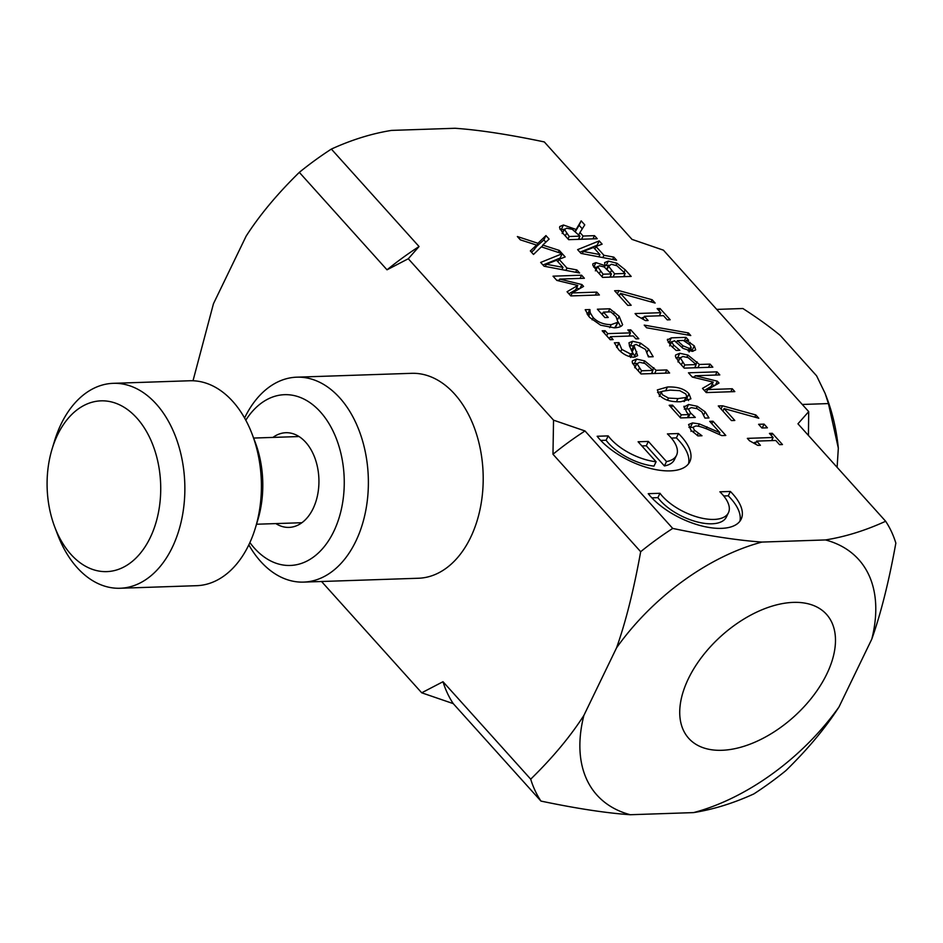 <?xml version="1.0" encoding="UTF-8"?>
<svg xmlns="http://www.w3.org/2000/svg" width="943" height="943" viewBox="0 0 943 943"><rect width="100%" height="100%" fill="white"/><g stroke="black" fill="none" stroke-linecap="round" stroke-linejoin="round"><path stroke-width="1.41" d="M825.49 539.938C845.258 536.779 865.309 530.555 885.654 521.267A222.536 130.417 138 0 1 895.85 543.097C888.978 581.218 880.962 613.221 871.803 639.095A176.058 103.188 138 0 0 825.49 539.938L761.968 542.072A176.058 103.188 138 0 0 616.569 647.806C625.751 621.909 633.79 589.87 640.674 551.702L552.975 454.243L553.541 420.165L408.295 258.747L387.019 269.816L299.32 172.357C277.395 193.81 259.667 215.075 246.135 236.139L213.46 303.729L193.009 380.772M421.71 692.799L443.01 681.718L530.709 779.166C552.645 757.724 570.374 736.459 583.894 715.395A176.058 103.188 138 0 0 630.289 814.728C606.149 813.055 576.362 808.505 540.94 801.078L453.241 703.619L421.71 692.799L321.551 581.501M616.569 647.806L583.894 715.395M299.32 172.357A222.536 130.417 138 0 1 331.358 149.077C351.704 139.788 371.766 133.564 391.522 130.405L455.056 128.272C479.174 129.957 508.925 134.507 544.311 141.933L631.999 239.381L663.424 250.166L808.705 411.619L808.434 435.454M562.146 233.475L564.244 229.114L569.195 236.504L579.945 236.139L572.295 229.338L566.625 228.182L564.138 229.762L562.606 232.933M630.289 814.728L693.541 812.607A176.058 103.188 138 0 0 838.987 706.979L871.803 639.095M838.987 706.979C825.467 728.008 807.75 749.237 785.849 770.655A222.536 130.417 138 0 1 753.811 793.935C733.43 803.224 713.344 809.448 693.541 812.607M793.358 602.388A92.673 54.317 -42 0 1 826.504 614.341A92.673 54.317 -42 0 1 793.935 716.715A92.673 54.317 -42 0 1 688.72 738.334A92.673 54.317 -42 0 1 702.299 656.387A92.673 54.317 -42 0 1 793.358 602.388M553.541 420.165L585.014 430.963A222.536 130.417 138 0 0 552.975 454.243M331.358 149.077L419.057 246.536A222.536 130.417 138 0 0 387.019 269.816M419.057 246.536L408.295 258.747M585.014 430.963L672.713 528.422C708.087 535.836 737.839 540.386 761.968 542.072M672.713 528.422A222.536 130.417 138 0 0 640.674 551.702M530.709 779.166A222.536 130.417 138 0 0 540.94 801.078M885.654 521.267L797.955 423.808L808.705 411.619M443.01 681.718A222.536 130.417 138 0 0 453.241 703.619M583.281 251.463L599.937 254.563L593.524 247.443L583.281 251.463L582.232 253.643M677.392 340.647L682.944 345.81L689.239 348.356L691.219 347.613L690.017 344.938L683.345 340.447L677.392 340.647L676.426 342.663M677.911 361.888L680.021 357.527L684.795 364.965L696.182 364.576L688.166 357.633L682.756 356.466L679.891 358.269L678.323 361.523M670.296 390.131L662.328 391.262L661.385 392.099L662.399 394.74L668.504 398.076L677.934 398.594L685.844 397.522L686.846 396.649L685.82 393.962L679.75 390.661L670.296 390.131M634.686 367.723L636.796 363.361L641.558 370.788L652.957 370.41L644.941 363.456L639.519 362.289L636.666 364.104L635.099 367.346M546.327 264.264L562.971 267.364L556.57 260.244L546.327 264.264L545.278 266.445M595.363 270.841L597.473 266.48L603.072 274.201L611.441 273.93L604.18 266.952L599.335 265.785L597.414 267.069L595.988 270.016M606.526 269.509L608.636 265.148L608.589 266.28L614.612 273.824L625.174 273.47L617.028 265.785L611.359 264.264L608.589 266.28L607.162 269.226M605.1 265.631L604.616 262.614L608.318 261.081L616.934 263.25L625.221 269.804L631.173 276.417L602.589 277.383L597.096 271.266L592.805 265.183L592.864 263.816L595.929 262.614L605.1 265.631L604.392 267.081M657.13 308.609L660.053 308.514L670.167 319.76L667.255 319.866L663.483 315.669L644.34 316.318L648.1 320.502L645.484 320.585L637.209 315.964L635.063 313.571L660.819 312.699L657.13 308.609M688.461 372.803L717.034 371.848L719.792 374.913L695.18 375.738L717.34 381.184L719.014 383.058L707.639 389.577L732.251 388.752L734.821 391.616L706.248 392.571L702.476 388.386L713.214 382.104L692.292 377.07L688.461 372.803M758.608 424.303L764.078 424.114L767.402 427.816L761.932 428.004L758.608 424.303M576.845 269.922L579.639 273.022L544.064 266.209L540.669 262.437L562.24 253.714L541.353 246.866L533.49 254.457L530.331 250.944L536.579 245.074L520.347 239.852L517.365 236.54L537.934 243.282L545.95 235.585L549.109 239.098L542.755 245.086L559.293 250.414L565.163 256.932L559.058 259.301L566.979 268.095L576.845 269.922L575.713 272.268M622.415 324.922L622.639 324.451C621.861 326.502 619.056 327.634 614.211 327.822L600.62 325.17L589.552 317.343L585.214 309.705L589.799 309.552L590.247 312.817L593.159 317.579C597.732 322.27 603.756 324.616 611.217 324.64L617.983 322.235L616.027 316.589L610.828 311.874L603.437 312.121L608.247 317.461L604.911 317.579L597.379 309.21L609.862 308.785L619.209 316.365L622.533 324.687M614.671 327.81L618.054 322.082L616.015 326.302M637.562 355.711L633.837 357.197C628.498 357.032 623.453 354.544 618.679 349.712L614.365 342.792L618.903 342.639L621.791 349.393L630.572 354.014L632.741 353.154L629.559 346.081L629.005 342.757L632.647 341.26L640.592 343.146L648.595 349.075L653.181 356.713L648.419 356.878L645.507 349.405L636.124 344.431L633.896 345.303L637.609 355.617M632.175 362.077L632.399 360.839L636.537 359.106L644.694 360.91L656.198 370.304L666.854 369.939L669.613 373.004L641.028 373.958L635.818 368.171L632.175 362.077M659.228 394.846L657.33 389.919L667.479 386.995C677.522 386.606 684.689 388.893 688.991 393.856L690.913 398.83L680.763 401.73C670.685 402.131 663.518 399.832 659.228 394.846M709.702 421.356L713.014 421.238L725.804 435.454L721.749 435.595L709.867 430.256C702.653 427.12 697.891 425.717 695.569 426.036L693.011 427.297L694.39 430.161L701.981 435.76L697.903 435.89L690.877 430.043L688.59 424.527L692.539 422.912L699.341 423.914L719.886 432.672L709.702 421.356M690.995 431.375L691.408 430.621M719.886 491.81L730.365 491.456A54.871 25.426 -154.2 0 1 741.151 519.192A54.871 25.426 -154.2 0 1 699.718 525.404A54.871 25.426 -154.2 0 1 648.242 493.672L659.994 493.283A40.054 18.554 25.8 0 0 697.584 517.094A40.054 18.554 25.8 0 0 728.444 512.733A40.054 18.554 25.8 0 0 719.886 491.81M667.408 433.91L678.477 433.532A54.694 25.343 -154.2 0 1 689.781 461.74A54.694 25.343 -154.2 0 1 648.466 467.928A54.694 25.343 -154.2 0 1 597.143 436.267L608.2 435.89A39.971 18.518 25.8 0 0 656.092 461.752L638.105 441.772L648.371 441.418L666.501 461.563A39.971 18.518 25.8 0 0 676.52 455.328A39.971 18.518 25.8 0 0 667.408 433.91M683.816 407.093L688.59 404.488L697.301 406.292L705.199 411.867L709.006 417.949L704.951 418.091L701.828 411.914L697.101 408.649L691.384 407.624L688.437 409.073L690.524 412.893L695.309 417.431L680.587 417.926L669.2 405.278L672.559 405.16L681.27 414.837L688.885 414.578L686.846 412.492L684.029 406.209M627.838 329.932L630.761 329.826L638.788 338.761L635.877 338.855L633.236 335.932L610.498 336.686L613.139 339.621L610.215 339.716L602.176 330.793L605.1 330.698L607.74 333.622L630.478 332.867L627.838 329.932M553.022 276.169L581.607 275.203L584.365 278.268L559.741 279.093L581.902 284.55L583.576 286.413L572.201 292.943L596.813 292.118L599.394 294.97L570.81 295.925L567.049 291.741L577.776 285.458L556.865 280.425L553.022 276.169M769.429 433.403L772.341 433.309L782.466 444.554L779.543 444.648L775.783 440.464L756.628 441.112L760.4 445.296L757.783 445.379L749.508 440.758L747.351 438.365L773.107 437.493L769.429 433.403M718.283 405.95L722.562 405.808L755.838 414.967L758.797 418.256L724.094 408.567L734.809 420.46L731.45 420.578L718.283 405.95M675.4 356.254L675.624 355.004L679.762 353.271L687.918 355.075L699.423 364.469L710.079 364.116L712.837 367.181L684.253 368.135L679.043 362.348L675.4 356.254M695.58 349.983L692.209 351.35L683.086 348.403L674.528 340.753L671.652 342.061L673.656 345.103L679.856 350.325L676.166 350.454L670.438 345.197L667.349 339.928L671.345 337.853L686.009 337.358L688.626 340.27L686.363 340.352L694.296 345.881L695.663 349.818M669.613 345.904L671.722 341.543L670.237 344.973M667.349 339.928L667.503 339.244M646.627 327.775L644.234 325.111L688.414 332.926L690.771 335.543L646.627 327.775M614.624 290.75L618.914 290.609L652.179 299.768L655.137 303.057L620.435 293.367L631.15 305.273L627.79 305.379L614.624 290.75M613.799 257.121L616.592 260.221L581.018 253.408L577.623 249.636L599.218 240.901L602.117 244.143L596.011 246.5L603.933 255.294L613.799 257.121L612.667 259.466M576.138 229.503L581.194 220.874L584.766 224.858L579.957 232.532L583.116 236.033L594.491 235.656L597.249 238.72L568.664 239.675L563.325 233.734L559.553 227.817L559.753 226.544L563.442 225L576.138 229.503L575.289 231.247M605.041 265.537L608.447 265.549M593.571 266.987L597.049 267.364M624.231 275.415L625.315 276.617M610.475 275.922L611.512 277.077M616.934 263.25L615.968 265.254M604.958 265.631L604.286 267.01M625.174 273.47L623.618 276.676M614.612 273.824L613.056 277.03M611.441 273.93L609.885 277.136M603.072 274.201L601.905 276.617M659.758 314.891L660.548 315.775M642.266 317.614L643.727 317.567M660.053 308.514L659.004 310.683M644.34 316.318L643.303 318.439M660.819 312.699L659.31 315.811M692.209 376.976L694.626 376.894M704.327 390.437L711.105 386.465L713.214 382.104M711.93 384.744L714.829 385.451M717.034 371.848L715.489 375.055M695.18 375.738L694.307 377.554M717.34 381.184L715.442 385.109M707.639 389.577L706.213 392.524M732.251 388.752L730.801 391.746M764.078 424.114L762.203 427.992M560.142 258.052L560.684 258.665M535.4 247.502L543.84 239.946L545.844 242.174M531.498 252.241L534.469 249.435L536.579 245.074M542.991 265.007L560.13 258.076L562.24 253.714M559.058 259.301L557.891 261.706M566.979 268.095L565.871 270.382M562.971 267.364L561.887 269.615M559.293 250.414L558.327 252.429M545.95 235.585L543.84 239.946M542.755 245.086L541.824 247.019M537.934 243.282L535.836 247.644M618.125 321.928L620.635 326.514M601.127 313.371L602.86 313.312M586.994 313.936L587.925 314.184L587.807 315.186M589.799 309.552L587.689 313.913M590.035 309.811L587.925 314.184M590.247 312.817L588.597 316.223M603.437 312.121L602.235 314.597M609.862 308.785L608.329 311.956M648.348 355.676L649.173 356.855M629.382 345.727L633.613 345.904M616.51 347.012L616.934 347.602M632.824 352.93L635.181 357.067M633.896 345.303L631.727 349.841M636.749 351.633L634.639 355.994M618.903 342.639L616.793 347M619.103 342.863L616.993 347.224M632.576 363.68L636.69 363.574M652.014 372.355L653.098 373.558M656.198 370.304L654.642 373.511M666.854 369.939L665.298 373.145M652.957 370.41L651.401 373.617M641.558 370.788L640.38 373.239M686.363 397.663L688.579 400.586M657.554 392.512L661.786 391.604M684.37 401.482L686.846 396.649M688.956 427.415L692.928 427.368M713.014 421.238L711.824 423.713M698.233 433.403L697.242 435.454M699.341 423.914L698.221 426.236M707.002 426.837L706.095 428.711M719.886 432.672L719.073 434.358M723.729 495.971L728.255 495.818A54.871 25.426 -154.2 0 1 739.866 521.267M651.849 497.845L657.884 497.645A40.054 18.554 25.8 0 0 695.474 521.455A40.054 18.554 25.8 0 0 726.334 517.094L728.444 512.733M730.365 491.456L728.255 495.818M659.994 493.283L657.884 497.645M671.369 438.071L676.367 437.894A54.694 25.343 -154.2 0 1 688.508 463.815M641.853 445.933L646.273 445.78L664.402 465.936A39.971 18.518 25.8 0 0 674.41 459.689L676.52 455.328M600.738 440.44L606.09 440.251A39.971 18.518 25.8 0 0 653.982 466.113L656.092 461.752M678.477 433.532L676.367 437.894M608.2 435.89L606.09 440.251M648.371 441.418L646.273 445.78M666.501 461.563L664.402 465.936M684.288 409.085L688.449 408.908M687.895 416.653L688.767 417.643M672.559 405.16L671.357 407.659M681.27 414.837L680.068 417.336M688.885 414.578L687.388 417.69M629.417 335.048L630.301 336.026M608.565 337.889L609.932 337.842M630.761 329.826L629.712 332.007M610.498 336.686L609.449 338.867M605.1 330.698L604.05 332.867M607.74 333.622L606.691 335.802M630.478 332.867L628.934 336.073M556.771 280.33L559.187 280.248M568.888 293.792L575.666 289.819L577.776 285.458M576.503 288.098L579.403 288.817M581.607 275.203L580.051 278.409M559.741 279.093L558.869 280.908M581.902 284.55L580.004 288.464M572.201 292.943L570.774 295.89M596.813 292.118L595.375 295.112M772.046 439.686L772.847 440.57M754.553 442.408L756.027 442.361M772.341 433.309L771.291 435.477M756.628 441.112L755.602 443.234M773.107 437.493L771.61 440.605M722.562 405.808L721.03 408.991M755.838 414.967L754.789 417.136M724.094 408.567L722.892 411.065M675.801 357.845L679.915 357.751M695.239 366.521L696.323 367.735M699.423 364.469L697.879 367.676M710.079 364.116L708.523 367.322M696.182 364.576L694.637 367.782M684.795 364.965L683.604 367.405M668.151 342.297L671.428 342.144M675.754 341.991L676.768 341.967M690.677 348.721L692.999 351.291M690.087 342.403L689.239 344.16M686.363 340.352L685.714 341.684M686.009 337.358L684.288 340.918M688.414 332.926L687.435 334.954M618.914 290.609L617.37 293.803M652.179 299.768L651.13 301.937M620.435 293.367L619.233 295.866M579.945 252.205L597.108 245.274L597.638 245.864M599.218 240.901L597.108 245.274M596.011 246.5L594.844 248.917M603.933 255.294L602.825 257.58M599.937 254.563L598.84 256.826M575.466 231.4L579.085 225.247L582.291 228.807M560.048 229.479L564.055 229.514M578.978 238.143L580.016 239.298M581.194 220.874L579.085 225.247M579.957 232.532L578.813 234.89M583.116 236.033L581.572 239.251M594.491 235.656L592.935 238.862M579.945 236.139L578.389 239.357M569.195 236.504L568.016 238.956M275.851 523.589A47.362 31.484 -91.9 0 0 311.52 511.601A47.362 31.484 -91.9 0 0 316.153 500.733A47.362 31.484 -91.9 0 0 314.703 457.52A47.362 31.484 -91.9 0 0 272.951 437.411M245.793 420.201A85.436 56.792 88.1 0 1 325.099 417.737A85.436 56.792 88.1 0 1 330.875 536.944A85.436 56.792 88.1 0 1 249.895 542.59M248.834 544.877A102.516 68.155 -91.9 0 0 303.634 582.102A102.516 68.155 -91.9 0 0 352.317 547.895A102.516 68.155 -91.9 0 0 361.287 436.715A102.516 68.155 -91.9 0 0 296.75 377.176A102.516 68.155 -91.9 0 0 244.579 417.997M296.75 377.176L411.572 373.322A102.516 68.155 88.1 0 1 476.109 432.861A102.516 68.155 88.1 0 1 467.139 544.04A102.516 68.155 88.1 0 1 418.444 578.248L303.634 582.102M255.388 527.95L257.781 520.064A85.436 56.792 -91.9 0 0 255.176 442.137L252.252 434.44A102.516 68.155 88.1 0 1 255.388 527.95A102.516 68.155 88.1 0 1 196.651 585.686L120.103 588.255A102.516 68.155 -91.9 0 0 184.781 483.511A102.516 68.155 -91.9 0 0 113.231 383.329A102.516 68.155 -91.9 0 0 70.466 408.484A102.516 68.155 -91.9 0 0 54.494 441.076L52.101 448.962A85.436 56.792 88.1 0 1 65.409 421.804A85.436 56.792 88.1 0 1 148.416 435.029A85.436 56.792 88.1 0 1 135.886 558.15A85.436 56.792 88.1 0 1 54.706 526.878A85.436 56.792 88.1 0 1 52.101 448.962M54.706 526.878L57.629 534.587A102.516 68.155 -91.9 0 0 120.103 588.255M113.231 383.329L189.779 380.76A102.516 68.155 88.1 0 1 252.252 434.44M825.125 393.42L826.752 397.698A140.755 93.569 88.1 0 1 838.327 448.161L828.425 403.58L825.125 393.42L816.603 375.833L780.226 335.413C769.971 326.915 757.524 317.944 742.884 308.514L716.727 309.398M838.327 448.161L837.113 467.327M802.269 404.464L828.425 403.58M608.318 261.081L606.208 265.443M625.221 269.804L624.054 272.221M595.929 262.614L593.831 266.975M611.488 270.346L610.345 272.704M600.432 271.278L599.265 273.694M619.209 316.365L617.854 319.182M593.159 317.579L592.074 319.818M611.217 324.64L609.767 327.645M614.541 312.133L613.587 314.113M648.595 349.075L647.263 351.845M634.297 347.425L632.482 351.185M621.791 349.393L620.683 351.68M630.572 354.014L629.346 356.525M632.647 341.26L630.537 345.621M640.592 343.146L639.637 345.114M644.694 360.91L643.704 362.961M636.537 359.106L634.427 363.468M653.864 367.699L652.697 370.116M639.271 368.253L638.093 370.693M688.991 393.856L686.881 398.217M667.479 386.995L665.805 390.437M685.844 397.522L683.911 401.529M677.934 398.594L676.426 401.718M668.504 398.076L667.479 400.197M694.39 430.161L693.305 432.401M692.539 422.912L690.429 427.273M697.301 406.292L696.299 408.354M688.59 404.488L686.48 408.849M705.199 411.867L703.784 414.79M690.524 412.893L688.414 417.254M687.918 355.075L686.928 357.138M679.762 353.271L677.652 357.633M697.089 361.876L695.922 364.293M682.508 362.418L681.317 364.87M694.296 345.881L692.186 350.242M673.656 345.103L672.571 347.354M671.345 337.853L669.235 342.215M689.239 348.356L688.048 350.82M682.944 345.81L682.048 347.684M563.442 225L561.344 229.361M566.46 233.463L565.27 235.915M630.643 357.515L632.741 353.154M661.385 392.099L659.275 396.461M691.219 347.613L689.109 351.975M299.014 436.538L253.632 438.059M301.913 522.717L256.52 524.237"/></g></svg>
